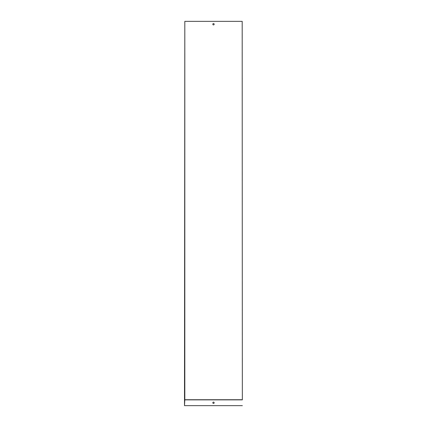 <?xml version="1.0" encoding="UTF-8"?>
<svg xmlns="http://www.w3.org/2000/svg" width="427" height="427" viewBox="0 0 427 427"><rect width="100%" height="100%" fill="white"/><g stroke="black" fill="none" stroke-linecap="round" stroke-linejoin="round"><path stroke-width="0.64" d="M242.339 399.688L242.184 21.35L242.339 399.688M213.5 24.905A0.673 0.673 0 0 0 214.082 23.896A0.673 0.673 0 0 0 212.918 23.896A0.673 0.673 0 0 0 213.5 24.905M184.816 399.731L184.816 21.35L184.507 405.65L184.816 399.731L242.184 399.731M184.816 21.35L242.184 21.35M213.5 403.44A0.673 0.673 0 0 0 214.082 402.431A0.673 0.673 0 0 0 212.918 402.431A0.673 0.673 0 0 0 213.5 403.44M184.661 399.88L242.339 399.88M184.661 405.65L242.339 405.65"/></g></svg>
